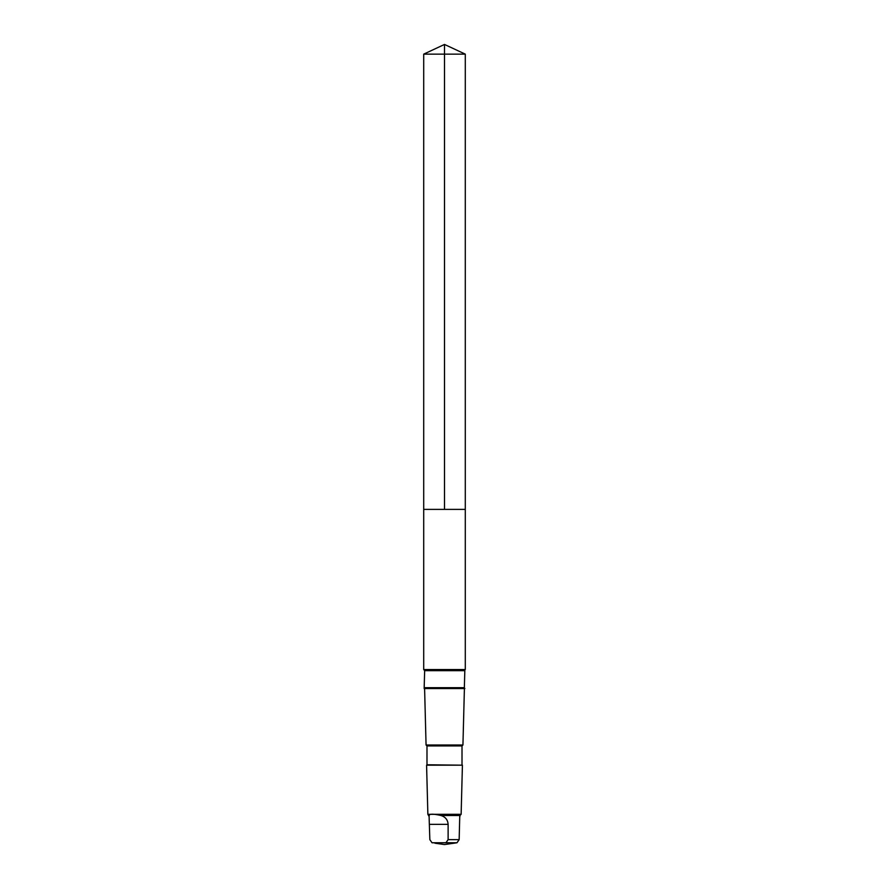 <?xml version="1.0" encoding="UTF-8"?>
<svg xmlns="http://www.w3.org/2000/svg" width="889" height="889" viewBox="0 0 889 889"><rect width="100%" height="100%" fill="white"/><g stroke="black" fill="none" stroke-linecap="round" stroke-linejoin="round"><path stroke-width="1.33" d="M423.709 509.386L465.291 509.386L465.291 54.14L423.709 54.14L423.709 509.386L465.291 509.386L465.291 669.55L423.709 669.55L423.709 509.386M459.935 816.446L459.935 815.513L441.011 815.513C433.232 813.746 429.309 813.746 429.231 815.513L429.076 816.446L427.865 814.313L426.587 765.173L462.413 765.173L426.987 764.773L426.987 745.938L426.064 745.015L424.598 688.564M429.065 815.513L429.843 839.638L432.021 842.761L445.945 842.761L448.123 839.638L448.123 824.359C447.778 819.825 445.4 816.88 441.011 815.513M424.653 687.686L464.347 687.686L464.847 688.564L424.153 688.564L424.653 670.684L423.709 669.55M462.013 764.773L462.013 745.938L462.936 745.015L426.064 745.015M462.013 745.938L426.987 745.938M459.935 815.513L461.135 814.313L427.865 814.313M459.769 815.513L459.157 839.638L456.979 842.761L454.09 843.205M423.709 54.14L444.5 44.45L444.5 509.386M464.347 687.686L464.847 669.806L424.153 669.806M464.347 670.684L424.653 670.684M459.157 839.638L448.123 839.638M456.979 842.761L445.945 842.761M448.123 824.359L429.843 824.359M444.5 44.45L465.291 54.14M462.936 745.015L464.402 688.564M461.135 814.313L462.413 765.173M434.91 843.205L444.5 844.55L454.69 843.116"/></g></svg>
